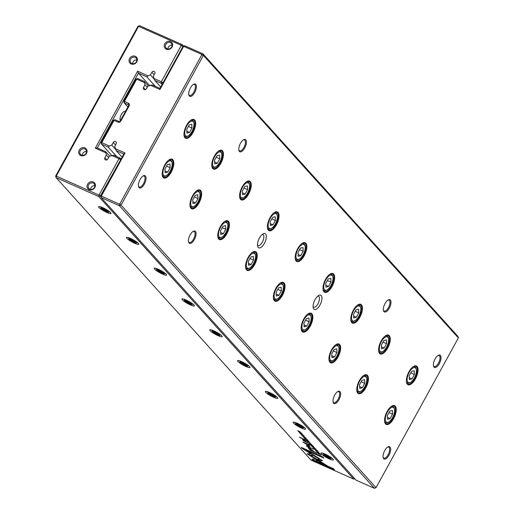 <?xml version="1.0" encoding="UTF-8"?>
<svg xmlns="http://www.w3.org/2000/svg" width="514" height="514" viewBox="0 0 514 514"><rect width="100%" height="100%" fill="white"/><g stroke="black" fill="none" stroke-linecap="round" stroke-linejoin="round"><path stroke-width="0.77" d="M148.328 85.928L144.293 81.456L144.974 84.81L143.502 87.489A1.767 1.561 -42.1 0 0 146.406 88.781L147.884 86.101L152.266 84.996L159.912 88.389L183.035 46.331L184.635 45.714L202.953 53.848L457.935 336.407L458.366 337.923L203.383 55.371L121.053 205.131L376.036 487.683L458.366 337.923M415.434 378.908A10.254 4.478 -66.1 0 1 406.58 382.647A10.254 4.478 -66.1 0 1 408.116 373.517A10.254 4.478 -66.1 0 1 413.86 366.257A10.254 4.478 -66.1 0 1 417.985 368.821A10.254 4.478 -66.1 0 1 415.434 378.908M220.834 163.266A10.254 4.478 -66.1 0 1 211.98 167.005A10.254 4.478 -66.1 0 1 213.516 157.875A10.254 4.478 -66.1 0 1 219.26 150.615A10.254 4.478 -66.1 0 1 223.384 153.178A10.254 4.478 -66.1 0 1 220.834 163.266M226.815 233.767A10.254 4.478 -66.1 0 1 217.962 237.507A10.254 4.478 -66.1 0 1 219.497 228.377A10.254 4.478 -66.1 0 1 225.241 221.116A10.254 4.478 -66.1 0 1 229.366 223.674A10.254 4.478 -66.1 0 1 226.815 233.767M248.635 194.074A10.254 4.478 -66.1 0 1 239.781 197.813A10.254 4.478 -66.1 0 1 241.317 188.683A10.254 4.478 -66.1 0 1 247.061 181.423A10.254 4.478 -66.1 0 1 251.185 183.986A10.254 4.478 -66.1 0 1 248.635 194.074M332.038 286.491A10.254 4.478 -66.1 0 1 323.184 290.23A10.254 4.478 -66.1 0 1 324.713 281.1A10.254 4.478 -66.1 0 1 330.463 273.84A10.254 4.478 -66.1 0 1 334.582 276.403A10.254 4.478 -66.1 0 1 332.038 286.491M193.033 132.464A10.254 4.478 -66.1 0 1 184.185 136.197A10.254 4.478 -66.1 0 1 185.715 127.067A10.254 4.478 -66.1 0 1 191.459 119.813A10.254 4.478 -66.1 0 1 195.583 122.371A10.254 4.478 -66.1 0 1 193.033 132.464M199.014 202.959A10.254 4.478 -66.1 0 1 190.161 206.699A10.254 4.478 -66.1 0 1 191.696 197.569A10.254 4.478 -66.1 0 1 197.44 190.308A10.254 4.478 -66.1 0 1 201.565 192.866A10.254 4.478 -66.1 0 1 199.014 202.959M282.411 295.377A10.254 4.478 -66.1 0 1 273.564 299.116A10.254 4.478 -66.1 0 1 275.093 289.986A10.254 4.478 -66.1 0 1 280.843 282.726A10.254 4.478 -66.1 0 1 284.962 285.289A10.254 4.478 -66.1 0 1 282.411 295.377M387.633 348.106A10.254 4.478 -66.1 0 1 378.779 351.839A10.254 4.478 -66.1 0 1 380.315 342.709A10.254 4.478 -66.1 0 1 386.059 335.456A10.254 4.478 -66.1 0 1 390.184 338.013A10.254 4.478 -66.1 0 1 387.633 348.106M276.436 224.881A10.254 4.478 -66.1 0 1 267.582 228.621A10.254 4.478 -66.1 0 1 269.118 219.491A10.254 4.478 -66.1 0 1 274.861 212.231A10.254 4.478 -66.1 0 1 278.986 214.788A10.254 4.478 -66.1 0 1 276.436 224.881M359.832 317.299A10.254 4.478 -66.1 0 1 350.985 321.038A10.254 4.478 -66.1 0 1 352.514 311.908A10.254 4.478 -66.1 0 1 358.258 304.648A10.254 4.478 -66.1 0 1 362.383 307.205A10.254 4.478 -66.1 0 1 359.832 317.299M310.212 326.184A10.254 4.478 -66.1 0 1 301.365 329.924A10.254 4.478 -66.1 0 1 302.894 320.794A10.254 4.478 -66.1 0 1 308.638 313.534A10.254 4.478 -66.1 0 1 312.763 316.091A10.254 4.478 -66.1 0 1 310.212 326.184M338.013 356.992A10.254 4.478 -66.1 0 1 329.159 360.725A10.254 4.478 -66.1 0 1 330.695 351.595A10.254 4.478 -66.1 0 1 336.439 344.341A10.254 4.478 -66.1 0 1 340.564 346.899A10.254 4.478 -66.1 0 1 338.013 356.992M365.814 387.794A10.254 4.478 -66.1 0 1 356.96 391.533A10.254 4.478 -66.1 0 1 358.496 382.403A10.254 4.478 -66.1 0 1 364.24 375.143A10.254 4.478 -66.1 0 1 368.365 377.706A10.254 4.478 -66.1 0 1 365.814 387.794M393.615 418.602A10.254 4.478 -66.1 0 1 384.761 422.341A10.254 4.478 -66.1 0 1 386.297 413.211A10.254 4.478 -66.1 0 1 392.041 405.951A10.254 4.478 -66.1 0 1 396.166 408.508A10.254 4.478 -66.1 0 1 393.615 418.602M304.237 255.689A10.254 4.478 -66.1 0 1 295.383 259.422A10.254 4.478 -66.1 0 1 296.919 250.292A10.254 4.478 -66.1 0 1 302.662 243.038A10.254 4.478 -66.1 0 1 306.781 245.596A10.254 4.478 -66.1 0 1 304.237 255.689M254.616 264.569A10.254 4.478 -66.1 0 1 245.763 268.308A10.254 4.478 -66.1 0 1 247.292 259.178A10.254 4.478 -66.1 0 1 253.042 251.918A10.254 4.478 -66.1 0 1 257.161 254.481A10.254 4.478 -66.1 0 1 254.616 264.569M171.213 172.151A10.254 4.478 -66.1 0 1 162.36 175.891A10.254 4.478 -66.1 0 1 163.895 166.761A10.254 4.478 -66.1 0 1 169.639 159.501A10.254 4.478 -66.1 0 1 173.764 162.064A10.254 4.478 -66.1 0 1 171.213 172.151M319.959 305.046A7.781 3.399 -66.1 0 1 313.238 307.88A7.781 3.399 -66.1 0 1 314.401 300.953A7.781 3.399 -66.1 0 1 318.764 295.447A7.781 3.399 -66.1 0 1 321.892 297.388A7.781 3.399 -66.1 0 1 319.959 305.046M264.357 243.43A7.781 3.399 -66.1 0 1 257.642 246.27A7.781 3.399 -66.1 0 1 258.805 239.344A7.781 3.399 -66.1 0 1 263.162 233.838A7.781 3.399 -66.1 0 1 266.291 235.778A7.781 3.399 -66.1 0 1 264.357 243.43M338.925 399.764A6.721 2.936 -66.1 0 1 333.123 402.211A6.721 2.936 -66.1 0 1 334.132 396.23A6.721 2.936 -66.1 0 1 337.897 391.475A6.721 2.936 -66.1 0 1 340.596 393.152A6.721 2.936 -66.1 0 1 338.925 399.764M194.363 239.569A6.721 2.936 -66.1 0 1 188.567 242.017A6.721 2.936 -66.1 0 1 189.57 236.035A6.721 2.936 -66.1 0 1 193.335 231.281A6.721 2.936 -66.1 0 1 196.033 232.958A6.721 2.936 -66.1 0 1 194.363 239.569M388.963 455.211A6.721 2.936 -66.1 0 1 383.168 457.659A6.721 2.936 -66.1 0 1 384.17 451.677A6.721 2.936 -66.1 0 1 387.935 446.923A6.721 2.936 -66.1 0 1 390.634 448.6A6.721 2.936 -66.1 0 1 388.963 455.211M144.325 184.121A6.721 2.936 -66.1 0 1 138.523 186.569A6.721 2.936 -66.1 0 1 139.532 180.587A6.721 2.936 -66.1 0 1 143.297 175.833A6.721 2.936 -66.1 0 1 145.995 177.51A6.721 2.936 -66.1 0 1 144.325 184.121M389.278 308.169A6.721 2.936 -66.1 0 1 383.483 310.617A6.721 2.936 -66.1 0 1 384.485 304.635A6.721 2.936 -66.1 0 1 388.25 299.88A6.721 2.936 -66.1 0 1 390.948 301.557A6.721 2.936 -66.1 0 1 389.278 308.169M244.722 147.974A6.721 2.936 -66.1 0 1 238.92 150.422A6.721 2.936 -66.1 0 1 239.922 144.44A6.721 2.936 -66.1 0 1 243.687 139.686A6.721 2.936 -66.1 0 1 246.392 141.363A6.721 2.936 -66.1 0 1 244.722 147.974M439.322 363.616A6.721 2.936 -66.1 0 1 433.52 366.064A6.721 2.936 -66.1 0 1 434.523 360.083A6.721 2.936 -66.1 0 1 438.288 355.328A6.721 2.936 -66.1 0 1 440.993 357.005A6.721 2.936 -66.1 0 1 439.322 363.616M194.684 92.526A6.721 2.936 -66.1 0 1 188.882 94.974A6.721 2.936 -66.1 0 1 189.884 88.993A6.721 2.936 -66.1 0 1 193.649 84.238A6.721 2.936 -66.1 0 1 196.348 85.915A6.721 2.936 -66.1 0 1 194.684 92.526M115.361 148.687L125.037 152.986L101.573 195.667L101.129 197.614L356.112 480.166L374.43 488.3L119.447 205.748L101.129 197.614L100.699 196.091L123.823 154.033L116.177 150.641L114.718 146.419L116.196 143.74A1.767 1.561 -42.1 0 0 113.286 142.449L111.814 145.128L109.424 146.047L108.203 147.1L101.579 144.158L111.724 155.401M122.088 157.188L116.177 150.641M115.656 149.388L111.814 145.128M116.787 156.609L108.203 147.1M144.331 82.542L137.109 79.336L136.448 79.593L124.439 101.438L128.436 103.211A2.12 1.876 137.9 0 1 129.175 105.82L120.784 121.086A2.12 1.876 137.9 0 1 118.027 122.139L114.031 120.366L102.023 142.211L101.579 144.158L101.149 142.635L113.401 120.347L115.007 119.73L119.004 121.503A0.887 0.784 -42.1 0 0 120.154 121.066L128.545 105.8A0.887 0.784 -42.1 0 0 128.237 104.715L124.24 102.935L127.89 106.983M123.81 101.419L124.24 102.935L124.439 101.438L123.81 101.419L136.062 79.13L137.668 78.513L144.293 81.456M147.222 87.296L144.974 84.81M102.202 142.841L109.424 146.047M101.753 196.297L119.229 204.058L119.89 203.807L201.732 54.927L201.559 54.298L184.083 46.543L183.414 46.793L159.95 89.481L150.274 85.183M201.559 54.298L202.953 53.848L203.383 55.371L201.732 54.927M374.43 488.3L376.036 487.683M119.89 203.807L121.053 205.131L119.447 205.748L119.229 204.058M137.109 79.336L137.668 78.513M136.448 79.593L136.062 79.13M113.401 120.347L115.007 119.73M102.023 142.211L101.149 142.635M125.037 152.986L123.823 154.033M101.573 195.667L100.699 196.091M159.912 88.389L159.95 89.481M184.083 46.543L184.635 45.714M183.035 46.331L183.414 46.793M188.799 94.557A6.014 2.628 113.9 0 0 189.544 95.418A6.014 2.628 113.9 0 0 193.874 92.019A6.014 2.628 113.9 0 0 194.427 84.431A6.014 2.628 113.9 0 0 193.29 84.45M433.437 365.653A6.014 2.628 113.9 0 0 434.189 366.514A6.014 2.628 113.9 0 0 438.519 363.115A6.014 2.628 113.9 0 0 439.065 355.521A6.014 2.628 113.9 0 0 437.928 355.547M238.837 150.011A6.014 2.628 113.9 0 0 239.588 150.872A6.014 2.628 113.9 0 0 243.919 147.473A6.014 2.628 113.9 0 0 244.465 139.879A6.014 2.628 113.9 0 0 243.328 139.904M383.399 310.199A6.014 2.628 113.9 0 0 384.144 311.06A6.014 2.628 113.9 0 0 388.475 307.661A6.014 2.628 113.9 0 0 389.027 300.073A6.014 2.628 113.9 0 0 387.884 300.092M138.446 186.152A6.014 2.628 113.9 0 0 139.191 187.012A6.014 2.628 113.9 0 0 143.522 183.614A6.014 2.628 113.9 0 0 144.074 176.026A6.014 2.628 113.9 0 0 142.931 176.051M383.084 457.248A6.014 2.628 113.9 0 0 383.829 458.109A6.014 2.628 113.9 0 0 388.16 454.71A6.014 2.628 113.9 0 0 388.712 447.116A6.014 2.628 113.9 0 0 387.569 447.141M188.484 241.606A6.014 2.628 113.9 0 0 189.229 242.467A6.014 2.628 113.9 0 0 193.56 239.068A6.014 2.628 113.9 0 0 194.112 231.473A6.014 2.628 113.9 0 0 192.975 231.499M333.046 401.794A6.014 2.628 113.9 0 0 333.792 402.655A6.014 2.628 113.9 0 0 338.122 399.256A6.014 2.628 113.9 0 0 338.668 391.668A6.014 2.628 113.9 0 0 337.531 391.694M162.295 175.595A9.727 4.247 113.9 0 0 163.606 177.272A9.727 4.247 113.9 0 0 170.609 171.772A9.727 4.247 113.9 0 0 171.503 159.501A9.727 4.247 113.9 0 0 169.376 159.655M164.994 165.553A8.134 3.553 113.9 0 0 162.977 173.559A8.134 3.553 113.9 0 0 166.247 175.582A8.134 3.553 113.9 0 0 170.802 169.826A8.134 3.553 113.9 0 0 172.017 162.585A8.134 3.553 113.9 0 0 164.994 165.553M167.378 164.641L164.949 169.048L165.129 172.794L167.731 172.132L170.153 167.725L169.973 163.979L167.378 164.641M168.56 160.22A8.841 3.861 -66.1 0 1 170.558 160.047A8.841 3.861 -66.1 0 1 171.824 161.826L172.017 162.585M166.247 175.582L165.547 175.955A8.841 3.861 -66.1 0 1 163.381 176.206A8.841 3.861 -66.1 0 1 162.167 174.612M165.039 170.937L167.731 172.132M166.562 166.125L170.153 167.725M184.115 135.902A9.727 4.247 113.9 0 0 185.425 137.585A9.727 4.247 113.9 0 0 192.429 132.085A9.727 4.247 113.9 0 0 193.322 119.807A9.727 4.247 113.9 0 0 191.195 119.961M190.096 206.397A9.727 4.247 113.9 0 0 191.407 208.08A9.727 4.247 113.9 0 0 198.41 202.58A9.727 4.247 113.9 0 0 199.303 190.302A9.727 4.247 113.9 0 0 197.177 190.456M211.916 166.709A9.727 4.247 113.9 0 0 213.226 168.386A9.727 4.247 113.9 0 0 220.23 162.887A9.727 4.247 113.9 0 0 221.123 150.615A9.727 4.247 113.9 0 0 218.996 150.769M217.897 237.205A9.727 4.247 113.9 0 0 219.208 238.888A9.727 4.247 113.9 0 0 226.211 233.388A9.727 4.247 113.9 0 0 227.098 221.11A9.727 4.247 113.9 0 0 224.971 221.264M239.717 197.511A9.727 4.247 113.9 0 0 241.027 199.194A9.727 4.247 113.9 0 0 248.031 193.694A9.727 4.247 113.9 0 0 248.924 181.416A9.727 4.247 113.9 0 0 246.797 181.571M245.692 268.012A9.727 4.247 113.9 0 0 247.003 269.696A9.727 4.247 113.9 0 0 254.012 264.196A9.727 4.247 113.9 0 0 254.899 251.918A9.727 4.247 113.9 0 0 252.772 252.072M267.518 228.319A9.727 4.247 113.9 0 0 268.828 230.002A9.727 4.247 113.9 0 0 275.832 224.502A9.727 4.247 113.9 0 0 276.718 212.224A9.727 4.247 113.9 0 0 274.592 212.378M273.493 298.82A9.727 4.247 113.9 0 0 274.804 300.497A9.727 4.247 113.9 0 0 281.813 294.997A9.727 4.247 113.9 0 0 282.7 282.719A9.727 4.247 113.9 0 0 280.573 282.88M295.312 259.127A9.727 4.247 113.9 0 0 296.623 260.81A9.727 4.247 113.9 0 0 303.633 255.31A9.727 4.247 113.9 0 0 304.519 243.032A9.727 4.247 113.9 0 0 302.393 243.186M301.294 329.622A9.727 4.247 113.9 0 0 302.605 331.305A9.727 4.247 113.9 0 0 309.608 325.805A9.727 4.247 113.9 0 0 310.501 313.527A9.727 4.247 113.9 0 0 308.374 313.681M323.113 289.935A9.727 4.247 113.9 0 0 324.424 291.611A9.727 4.247 113.9 0 0 331.434 286.112A9.727 4.247 113.9 0 0 332.32 273.833A9.727 4.247 113.9 0 0 330.194 273.994M329.095 360.43A9.727 4.247 113.9 0 0 330.406 362.113A9.727 4.247 113.9 0 0 337.409 356.613A9.727 4.247 113.9 0 0 338.302 344.335A9.727 4.247 113.9 0 0 336.175 344.489M350.914 320.736A9.727 4.247 113.9 0 0 352.225 322.419A9.727 4.247 113.9 0 0 359.228 316.92A9.727 4.247 113.9 0 0 360.121 304.641A9.727 4.247 113.9 0 0 357.995 304.796M356.896 391.238A9.727 4.247 113.9 0 0 358.207 392.914A9.727 4.247 113.9 0 0 365.21 387.415A9.727 4.247 113.9 0 0 366.103 375.143A9.727 4.247 113.9 0 0 363.976 375.297M378.715 351.544A9.727 4.247 113.9 0 0 380.026 353.227A9.727 4.247 113.9 0 0 387.029 347.727A9.727 4.247 113.9 0 0 387.922 335.449A9.727 4.247 113.9 0 0 385.796 335.603M384.697 422.039A9.727 4.247 113.9 0 0 386.008 423.722A9.727 4.247 113.9 0 0 393.011 418.223A9.727 4.247 113.9 0 0 393.897 405.944A9.727 4.247 113.9 0 0 391.771 406.099M406.516 382.352A9.727 4.247 113.9 0 0 407.827 384.029A9.727 4.247 113.9 0 0 414.83 378.529A9.727 4.247 113.9 0 0 415.723 366.257A9.727 4.247 113.9 0 0 413.597 366.411M186.813 125.859A8.134 3.553 113.9 0 0 184.796 133.865A8.134 3.553 113.9 0 0 188.066 135.895A8.134 3.553 113.9 0 0 192.621 130.138A8.134 3.553 113.9 0 0 193.836 122.897A8.134 3.553 113.9 0 0 186.813 125.859M189.197 124.953L186.775 129.361L186.948 133.1L189.55 132.439L191.973 128.031L191.799 124.285L189.197 124.953M190.379 120.527A8.841 3.861 -66.1 0 1 192.384 120.353A8.841 3.861 -66.1 0 1 193.643 122.133L193.836 122.897M188.066 135.895L187.366 136.261A8.841 3.861 -66.1 0 1 185.201 136.518A8.841 3.861 -66.1 0 1 183.993 134.919M192.795 196.361A8.134 3.553 113.9 0 0 190.771 204.36A8.134 3.553 113.9 0 0 194.041 206.39A8.134 3.553 113.9 0 0 198.603 200.633A8.134 3.553 113.9 0 0 199.817 193.392A8.134 3.553 113.9 0 0 192.795 196.361M195.172 195.448L192.75 199.856L192.93 203.602L195.532 202.934L197.954 198.526L197.774 194.787L195.172 195.448M196.361 191.028A8.841 3.861 -66.1 0 1 198.359 190.855A8.841 3.861 -66.1 0 1 199.625 192.634L199.817 193.392M194.041 206.39L193.348 206.756A8.841 3.861 -66.1 0 1 191.182 207.013A8.841 3.861 -66.1 0 1 189.968 205.414M214.614 156.667A8.134 3.553 113.9 0 0 212.597 164.673A8.134 3.553 113.9 0 0 215.867 166.703A8.134 3.553 113.9 0 0 220.422 160.946A8.134 3.553 113.9 0 0 221.637 153.705A8.134 3.553 113.9 0 0 214.614 156.667M216.998 155.755L214.569 160.162L214.749 163.908L217.351 163.246L219.774 158.839L219.594 155.093L216.998 155.755M218.18 151.334A8.841 3.861 -66.1 0 1 220.178 151.161A8.841 3.861 -66.1 0 1 221.444 152.941L221.637 153.705M215.867 166.703L215.167 167.069A8.841 3.861 -66.1 0 1 213.002 167.326A8.841 3.861 -66.1 0 1 211.787 165.726M220.596 227.162A8.134 3.553 113.9 0 0 218.572 235.168A8.134 3.553 113.9 0 0 221.842 237.198A8.134 3.553 113.9 0 0 226.398 231.441A8.134 3.553 113.9 0 0 227.618 224.2A8.134 3.553 113.9 0 0 220.596 227.162M222.973 226.256L220.551 230.664L220.731 234.403L223.333 233.742L225.755 229.334L225.575 225.595L222.973 226.256M224.162 221.83A8.841 3.861 -66.1 0 1 226.16 221.662A8.841 3.861 -66.1 0 1 227.426 223.436L227.618 224.2M221.842 237.198L221.148 237.564A8.841 3.861 -66.1 0 1 218.983 237.821A8.841 3.861 -66.1 0 1 217.769 236.222M242.415 187.475A8.134 3.553 113.9 0 0 240.391 195.474A8.134 3.553 113.9 0 0 243.662 197.504A8.134 3.553 113.9 0 0 248.223 191.748A8.134 3.553 113.9 0 0 249.438 184.507A8.134 3.553 113.9 0 0 242.415 187.475M244.792 186.563L242.37 190.97L242.55 194.716L245.152 194.048L247.575 189.647L247.395 185.901L244.792 186.563M245.981 182.142A8.841 3.861 -66.1 0 1 247.979 181.969A8.841 3.861 -66.1 0 1 249.245 183.749L249.438 184.507M243.662 197.504L242.968 197.871A8.841 3.861 -66.1 0 1 240.803 198.128A8.841 3.861 -66.1 0 1 239.588 196.528M248.397 257.97A8.134 3.553 113.9 0 0 246.373 265.976A8.134 3.553 113.9 0 0 249.643 268.006A8.134 3.553 113.9 0 0 254.199 262.249A8.134 3.553 113.9 0 0 255.413 255.008A8.134 3.553 113.9 0 0 248.397 257.97M250.774 257.058L248.352 261.465L248.532 265.211L251.134 264.549L253.556 260.142L253.376 256.396L250.774 257.058M251.963 252.637A8.841 3.861 -66.1 0 1 253.961 252.464A8.841 3.861 -66.1 0 1 255.22 254.244L255.413 255.008M249.643 268.006L248.949 268.372A8.841 3.861 -66.1 0 1 246.784 268.629A8.841 3.861 -66.1 0 1 245.57 267.029M270.216 218.277A8.134 3.553 113.9 0 0 268.192 226.282A8.134 3.553 113.9 0 0 271.463 228.312A8.134 3.553 113.9 0 0 276.018 222.556A8.134 3.553 113.9 0 0 277.239 215.315A8.134 3.553 113.9 0 0 270.216 218.277M272.593 217.371L270.171 221.778L270.351 225.517L272.953 224.856L275.375 220.448L275.196 216.709L272.593 217.371M273.782 212.944A8.841 3.861 -66.1 0 1 275.78 212.777A8.841 3.861 -66.1 0 1 277.046 214.55L277.239 215.315M271.463 228.312L270.769 228.679A8.841 3.861 -66.1 0 1 268.604 228.936A8.841 3.861 -66.1 0 1 267.389 227.336M276.198 288.778A8.134 3.553 113.9 0 0 274.174 296.777A8.134 3.553 113.9 0 0 277.444 298.807A8.134 3.553 113.9 0 0 282 293.051A8.134 3.553 113.9 0 0 283.214 285.81A8.134 3.553 113.9 0 0 276.198 288.778M278.575 287.866L276.153 292.273L276.333 296.019L278.929 295.357L281.357 290.95L281.177 287.204L278.575 287.866M279.757 283.445A8.841 3.861 -66.1 0 1 281.762 283.272A8.841 3.861 -66.1 0 1 283.021 285.052L283.214 285.81M277.444 298.807L276.75 299.18A8.841 3.861 -66.1 0 1 274.585 299.431A8.841 3.861 -66.1 0 1 273.371 297.831M298.017 249.084A8.134 3.553 113.9 0 0 295.993 257.09A8.134 3.553 113.9 0 0 299.264 259.12A8.134 3.553 113.9 0 0 303.819 253.363A8.134 3.553 113.9 0 0 305.04 246.122A8.134 3.553 113.9 0 0 298.017 249.084M300.394 248.172L297.972 252.58L298.152 256.325L300.754 255.664L303.176 251.256L302.997 247.51L300.394 248.172M301.583 243.752A8.841 3.861 -66.1 0 1 303.581 243.578A8.841 3.861 -66.1 0 1 304.841 245.358L305.04 246.122M299.264 259.12L298.57 259.486A8.841 3.861 -66.1 0 1 296.405 259.743A8.841 3.861 -66.1 0 1 295.19 258.144M303.992 319.579A8.134 3.553 113.9 0 0 301.975 327.585A8.134 3.553 113.9 0 0 305.245 329.615A8.134 3.553 113.9 0 0 309.801 323.859A8.134 3.553 113.9 0 0 311.015 316.618A8.134 3.553 113.9 0 0 303.992 319.579M306.376 318.674L303.954 323.081L304.127 326.82L306.729 326.159L309.152 321.751L308.978 318.012L306.376 318.674M307.558 314.247A8.841 3.861 -66.1 0 1 309.563 314.08A8.841 3.861 -66.1 0 1 310.822 315.853L311.015 316.618M305.245 329.615L304.545 329.982A8.841 3.861 -66.1 0 1 302.38 330.239A8.841 3.861 -66.1 0 1 301.172 328.639M325.818 279.892A8.134 3.553 113.9 0 0 323.794 287.891A8.134 3.553 113.9 0 0 327.065 289.922A8.134 3.553 113.9 0 0 331.62 284.165A8.134 3.553 113.9 0 0 332.834 276.924A8.134 3.553 113.9 0 0 325.818 279.892M328.195 278.98L325.773 283.387L325.953 287.133L328.555 286.471L330.977 282.064L330.798 278.318L328.195 278.98M329.378 274.56A8.841 3.861 -66.1 0 1 331.382 274.386A8.841 3.861 -66.1 0 1 332.642 276.166L332.834 276.924M327.065 289.922L326.371 290.294A8.841 3.861 -66.1 0 1 324.205 290.545A8.841 3.861 -66.1 0 1 322.991 288.945M331.793 350.387A8.134 3.553 113.9 0 0 329.776 358.393A8.134 3.553 113.9 0 0 333.046 360.423A8.134 3.553 113.9 0 0 337.602 354.666A8.134 3.553 113.9 0 0 338.816 347.425A8.134 3.553 113.9 0 0 331.793 350.387M334.177 349.481L331.748 353.889L331.928 357.628L334.53 356.967L336.953 352.559L336.773 348.813L334.177 349.481M335.359 345.055A8.841 3.861 -66.1 0 1 337.357 344.881A8.841 3.861 -66.1 0 1 338.623 346.661L338.816 347.425M333.046 360.423L332.346 360.789A8.841 3.861 -66.1 0 1 330.181 361.046A8.841 3.861 -66.1 0 1 328.966 359.447M353.613 310.7A8.134 3.553 113.9 0 0 351.595 318.699A8.134 3.553 113.9 0 0 354.866 320.73A8.134 3.553 113.9 0 0 359.421 314.973A8.134 3.553 113.9 0 0 360.635 307.732A8.134 3.553 113.9 0 0 353.613 310.7M355.996 309.788L353.574 314.195L353.748 317.941L356.35 317.273L358.772 312.865L358.599 309.126L355.996 309.788M357.179 305.367A8.841 3.861 -66.1 0 1 359.183 305.194A8.841 3.861 -66.1 0 1 360.442 306.967L360.635 307.732M354.866 320.73L354.172 321.096A8.841 3.861 -66.1 0 1 352 321.353A8.841 3.861 -66.1 0 1 350.792 319.753M359.594 381.195A8.134 3.553 113.9 0 0 357.571 389.201A8.134 3.553 113.9 0 0 360.841 391.225A8.134 3.553 113.9 0 0 365.403 385.468A8.134 3.553 113.9 0 0 366.617 378.227A8.134 3.553 113.9 0 0 359.594 381.195M361.972 380.283L359.549 384.69L359.729 388.436L362.331 387.774L364.754 383.367L364.574 379.621L361.972 380.283M363.16 375.862A8.841 3.861 -66.1 0 1 365.158 375.689A8.841 3.861 -66.1 0 1 366.424 377.469L366.617 378.227M360.841 391.225L360.147 391.597A8.841 3.861 -66.1 0 1 357.982 391.848A8.841 3.861 -66.1 0 1 356.767 390.254M381.414 341.502A8.134 3.553 113.9 0 0 379.396 349.507A8.134 3.553 113.9 0 0 382.667 351.537A8.134 3.553 113.9 0 0 387.222 345.781A8.134 3.553 113.9 0 0 388.436 338.54A8.134 3.553 113.9 0 0 381.414 341.502M383.797 340.596L381.369 345.003L381.549 348.743L384.151 348.081L386.573 343.673L386.393 339.927L383.797 340.596M384.98 336.169A8.841 3.861 -66.1 0 1 386.978 335.995A8.841 3.861 -66.1 0 1 388.243 337.775L388.436 338.54M382.667 351.537L381.966 351.904A8.841 3.861 -66.1 0 1 379.801 352.161A8.841 3.861 -66.1 0 1 378.587 350.561M387.395 412.003A8.134 3.553 113.9 0 0 385.371 420.002A8.134 3.553 113.9 0 0 388.642 422.033A8.134 3.553 113.9 0 0 393.197 416.276A8.134 3.553 113.9 0 0 394.418 409.035A8.134 3.553 113.9 0 0 387.395 412.003M389.773 411.091L387.35 415.498L387.53 419.244L390.132 418.576L392.555 414.175L392.375 410.429L389.773 411.091M390.961 406.67A8.841 3.861 -66.1 0 1 392.959 406.497A8.841 3.861 -66.1 0 1 394.225 408.277L394.418 409.035M388.642 422.033L387.948 422.399A8.841 3.861 -66.1 0 1 385.783 422.656A8.841 3.861 -66.1 0 1 384.568 421.056M409.215 372.309A8.134 3.553 113.9 0 0 407.191 380.315A8.134 3.553 113.9 0 0 410.461 382.345A8.134 3.553 113.9 0 0 415.023 376.589A8.134 3.553 113.9 0 0 416.237 369.348A8.134 3.553 113.9 0 0 409.215 372.309M411.592 371.397L409.17 375.805L409.35 379.55L411.952 378.889L414.374 374.481L414.194 370.735L411.592 371.397M412.781 366.977A8.841 3.861 -66.1 0 1 414.779 366.803A8.841 3.861 -66.1 0 1 416.044 368.583L416.237 369.348M410.461 382.345L409.767 382.712A8.841 3.861 -66.1 0 1 407.602 382.969A8.841 3.861 -66.1 0 1 406.388 381.369M186.865 131.243L189.55 132.439M188.381 126.438L191.973 128.031M192.84 201.739L195.532 202.934M194.356 196.933L197.954 198.526M214.659 162.051L217.351 163.246M216.182 157.239L219.774 158.839M220.641 232.546L223.333 233.742M222.157 227.741L225.755 229.334M242.46 192.853L245.152 194.048M243.977 188.047L247.575 189.647M248.442 263.354L251.134 264.549M249.958 258.542L253.556 260.142M270.261 223.661L272.953 224.856M271.777 218.855L275.375 220.448M276.243 294.162L278.929 295.357M277.759 289.35L281.357 290.95M298.062 254.469L300.754 255.664M299.578 249.656L303.176 251.256M304.044 324.964L306.729 326.159M305.56 320.158L309.152 321.751M325.863 285.276L328.555 286.471M327.379 280.464L330.977 282.064M331.838 355.772L334.53 356.967M333.361 350.966L336.953 352.559M353.664 316.078L356.35 317.273M355.18 311.272L358.772 312.865M359.639 386.579L362.331 387.774M361.156 381.767L364.754 383.367M381.465 346.886L384.151 348.081M382.981 342.08L386.573 343.673M387.44 417.381L390.132 418.576M388.957 412.575L392.555 414.175M409.26 377.694L411.952 378.889M410.776 372.881L414.374 374.481M262.204 234.493A6.014 2.628 -66.1 0 1 262.898 234.583A6.014 2.628 -66.1 0 1 262.346 242.171A6.014 2.628 -66.1 0 1 258.015 245.57A6.014 2.628 -66.1 0 1 257.488 245.12M317.806 296.103A6.014 2.628 -66.1 0 1 318.494 296.192A6.014 2.628 -66.1 0 1 317.948 303.78A6.014 2.628 -66.1 0 1 313.617 307.179A6.014 2.628 -66.1 0 1 313.084 306.729M160.696 86.962L154.785 80.415L153.969 78.462L161.319 81.726L181.089 45.765L180.915 45.129L139.018 26.522L138.35 26.779L56.508 175.653L56.065 177.593L311.047 460.152L353.786 479.132L98.804 196.579L56.065 177.593L55.634 176.077L137.964 26.317L139.57 25.7L182.309 44.679L183.601 46.112M318.031 453.168L318.513 453.856L321.154 455.025L318.963 453.451L318.031 453.168L318.198 453.502L318.359 453.213M307.732 441.423L307.372 441.507L307.757 441.937L310.405 443.113L307.475 441.32M306.453 440.035L306.138 440.138L306.53 440.575L309.177 441.751L307.835 441.057L307.687 440.716L308.381 440.871L306.241 439.945M317.112 450.56L314.619 449.564L316.476 450.707L317.363 450.791L316.194 450.001L317.112 450.772L317.305 450.431M322.548 460.737L315.095 455.879L313.983 455.841L319.567 459.349L317.106 459.278L319.605 460.846L322.471 460.64M314.677 447.848L311.445 446.024L314.176 447.565L312.422 447.103L314.677 447.848M311.009 445.535L313.649 446.711L312.942 445.927L313.187 446.403L310.315 444.764L311.079 445.407M309.698 443.627L309.383 443.736L309.781 444.173L312.422 445.349L311.079 444.655L310.931 444.308L311.632 444.469L309.486 443.543M304.044 436.078L303.935 436.437L304.294 436.315L303.067 435.486L302.54 435.705L301.557 435.088L303.742 436.238M303.138 435.981L303.299 435.596M303.067 435.486L302.54 435.705M303.369 440.138L306.19 441.012L305.824 440.614L303.568 439.611L302.772 439.817L304.063 441.192L307.854 442.856L303.369 440.138L303.376 439.483M302.495 439.335L302.772 439.817L302.836 439.329M314.562 455.526L312.082 453.958L307.07 453.791L323.756 464.258L327.367 465.864L310.687 455.398L314.562 455.526M325.034 464.399L309.762 455.019L309.569 455.359L309.762 455.019L307.847 453.817M299.617 437.369L305.091 439.798L299.726 437.176M318.462 452.057L318.352 452.41L318.712 452.294L317.485 451.465L316.965 451.677L315.975 451.067L318.16 452.217M317.562 451.96L317.716 451.575M317.485 451.465L316.965 451.677M302.193 433.989C300.613 432.839 299.707 432.435 299.469 432.775C301.056 433.932 301.962 434.33 302.193 433.989L302.316 434.214M110.587 212.629A7.074 1.214 28.8 0 1 110.979 213.22A7.074 1.214 28.8 0 1 104.188 211.113A7.074 1.214 28.8 0 1 98.772 206.506A7.074 1.214 28.8 0 1 104.477 208.511A7.074 1.214 28.8 0 1 110.587 212.629M138.388 243.437A7.074 1.214 28.8 0 1 138.78 244.022A7.074 1.214 28.8 0 1 131.989 241.914A7.074 1.214 28.8 0 1 126.572 237.314A7.074 1.214 28.8 0 1 132.278 239.318A7.074 1.214 28.8 0 1 138.388 243.437M166.189 274.245A7.074 1.214 28.8 0 1 166.581 274.829A7.074 1.214 28.8 0 1 159.79 272.722A7.074 1.214 28.8 0 1 154.373 268.115A7.074 1.214 28.8 0 1 160.072 270.126A7.074 1.214 28.8 0 1 166.189 274.245M193.99 305.046A7.074 1.214 28.8 0 1 194.382 305.637A7.074 1.214 28.8 0 1 187.591 303.53A7.074 1.214 28.8 0 1 182.174 298.923A7.074 1.214 28.8 0 1 187.873 300.928A7.074 1.214 28.8 0 1 193.99 305.046M221.791 335.854A7.074 1.214 28.8 0 1 222.177 336.439A7.074 1.214 28.8 0 1 215.392 334.338A7.074 1.214 28.8 0 1 209.975 329.731A7.074 1.214 28.8 0 1 215.674 331.736A7.074 1.214 28.8 0 1 221.791 335.854M249.592 366.662A7.074 1.214 28.8 0 1 249.977 367.247A7.074 1.214 28.8 0 1 243.186 365.139A7.074 1.214 28.8 0 1 237.77 360.539A7.074 1.214 28.8 0 1 243.475 362.543A7.074 1.214 28.8 0 1 249.592 366.662M277.387 397.463A7.074 1.214 28.8 0 1 277.778 398.054A7.074 1.214 28.8 0 1 270.987 395.947A7.074 1.214 28.8 0 1 265.571 391.34A7.074 1.214 28.8 0 1 271.276 393.345A7.074 1.214 28.8 0 1 277.387 397.463M305.188 428.271A7.074 1.214 28.8 0 1 305.579 428.862A7.074 1.214 28.8 0 1 298.788 426.755A7.074 1.214 28.8 0 1 293.372 422.148A7.074 1.214 28.8 0 1 299.077 424.153A7.074 1.214 28.8 0 1 305.188 428.271M332.988 459.079A7.074 1.214 28.8 0 1 333.38 459.664A7.074 1.214 28.8 0 1 326.589 457.556A7.074 1.214 28.8 0 1 321.173 452.956A7.074 1.214 28.8 0 1 326.872 454.961A7.074 1.214 28.8 0 1 332.988 459.079M306.016 438.269L303.53 437.273L305.387 438.416L306.267 438.5L305.104 437.71L306.023 438.481L306.209 438.14M305.232 439.142L307.88 440.312L307.173 439.528L307.411 440.01L304.539 438.371L305.303 439.014M311.857 459.118L312.84 460.21L334.505 469.828L333.528 468.749L315.455 460.724L318.005 460.807L315.506 459.24L311.857 459.118M315.994 449.281C314.414 448.124 313.501 447.726 313.264 448.067C314.851 449.217 315.763 449.621 315.994 449.281L316.116 449.506M308.284 443.884L309.113 444.25L308.406 443.659M298.493 431.664L301.133 432.839L298.75 431.689L300.253 431.863L297.612 430.687L299.9 431.799L298.583 431.497M319.747 453.47L316.958 452.127L319.747 453.47M303.324 435.262L300.529 433.925L303.324 435.262M309.961 446.396L304.68 443.036L309.884 445.143L302.913 442.053L308.792 445.876L306.267 445.766L306.575 446.107L313.546 449.204L307.713 446.409L309.955 446.39M307.97 447.476L310.199 450.161L317.286 453.309L313.778 451.498L309.165 447.745L307.97 447.476M305.329 437.491L302.54 436.148L305.329 437.491M301.262 447.379L302.238 448.459L310.411 453.592L311.529 453.631L305.849 450.065L323.904 458.083L322.927 456.997L301.262 447.379M182.965 46.453L162.951 82.863M162.135 84.347L161.12 83.229L154.785 80.415M153.969 78.462L153.326 76.2L154.798 73.515A1.767 1.561 -42.1 0 0 151.893 72.223L150.416 74.909L148.026 75.828L146.811 76.875L138.439 73.155L97.319 147.961L105.685 151.675L106.372 155.029L104.895 157.714A1.767 1.561 -42.1 0 0 107.805 159.006L109.276 156.32L113.665 155.222L120 158.029L121.008 159.154M154.264 79.169L150.416 74.909M155.395 86.384L146.811 76.875M149.542 85.459L138.439 73.155L137.623 71.202L148.026 75.828M120.379 120.655A5.307 2.319 -66.1 0 1 121.272 114.648A5.307 2.319 -66.1 0 1 125.204 111.442A5.307 2.319 -66.1 0 1 125.384 111.544M109.726 156.153L105.685 151.675M108.615 157.522L106.372 155.029M120.649 159.803L100.41 195.962L100.783 196.374M105.73 152.767L95.321 148.148L137.623 71.202M56.681 176.283L98.585 194.89L99.247 194.639L119.023 158.672L111.666 155.401M94.878 187.456A4.42 3.906 137.9 0 1 87.605 188.336A4.42 3.906 137.9 0 1 91.241 181.725A4.42 3.906 137.9 0 1 94.878 187.456M172.087 47.005A4.42 3.906 137.9 0 1 164.821 47.892A4.42 3.906 137.9 0 1 168.451 41.281A4.42 3.906 137.9 0 1 172.087 47.005M136.852 61.744A4.42 3.906 137.9 0 1 129.586 62.631A4.42 3.906 137.9 0 1 133.216 56.02A4.42 3.906 137.9 0 1 136.852 61.744M86.5 153.345A4.42 3.906 137.9 0 1 79.227 154.226A4.42 3.906 137.9 0 1 82.863 147.614A4.42 3.906 137.9 0 1 86.5 153.345M82.285 155.324A3.534 3.123 137.9 0 1 86.493 151.521M86.05 153.326A3.534 3.123 137.9 0 1 80.518 154.406A3.534 3.123 137.9 0 1 81.051 149.715A3.534 3.123 137.9 0 1 85.767 149.664A3.534 3.123 137.9 0 1 86.05 153.326M132.644 63.723A3.534 3.123 137.9 0 1 136.852 59.926M136.403 61.731A3.534 3.123 137.9 0 1 130.871 62.811A3.534 3.123 137.9 0 1 131.404 58.121A3.534 3.123 137.9 0 1 136.12 58.069A3.534 3.123 137.9 0 1 136.403 61.731M167.879 48.984A3.534 3.123 137.9 0 1 172.087 45.187M171.637 46.992A3.534 3.123 137.9 0 1 166.106 48.072A3.534 3.123 137.9 0 1 166.639 43.382A3.534 3.123 137.9 0 1 171.355 43.33A3.534 3.123 137.9 0 1 171.637 46.992M90.663 189.435A3.534 3.123 137.9 0 1 94.878 185.631M94.428 187.437A3.534 3.123 137.9 0 1 88.896 188.516A3.534 3.123 137.9 0 1 89.43 183.826A3.534 3.123 137.9 0 1 94.146 183.774A3.534 3.123 137.9 0 1 94.428 187.437M101.284 208.498A4.247 0.726 -151.2 0 0 104.952 210.971A4.247 0.726 -151.2 0 0 108.377 212.173A4.247 0.726 -151.2 0 0 105.126 209.41A4.247 0.726 -151.2 0 0 101.052 208.144A4.247 0.726 -151.2 0 0 101.284 208.498M105.197 209.68L102.684 208.562L102.254 208.928L106.867 211.53L107.291 211.164L105.197 209.68M104.837 209.519L104.348 210.412M107.13 211.048L106.867 211.53M129.085 239.306A4.247 0.726 -151.2 0 0 132.753 241.773A4.247 0.726 -151.2 0 0 136.178 242.974A4.247 0.726 -151.2 0 0 132.927 240.211A4.247 0.726 -151.2 0 0 128.853 238.952A4.247 0.726 -151.2 0 0 129.085 239.306M132.998 240.488L130.479 239.37L130.055 239.736L134.668 242.338L135.092 241.972L132.998 240.488M156.886 270.107A4.247 0.726 -151.2 0 0 160.554 272.581A4.247 0.726 -151.2 0 0 163.972 273.782A4.247 0.726 -151.2 0 0 160.728 271.019A4.247 0.726 -151.2 0 0 156.648 269.76A4.247 0.726 -151.2 0 0 156.886 270.107M160.798 271.296L158.28 270.178L157.856 270.537L162.469 273.14L162.893 272.78L160.798 271.296M184.687 300.915A4.247 0.726 -151.2 0 0 188.355 303.388A4.247 0.726 -151.2 0 0 191.773 304.59A4.247 0.726 -151.2 0 0 188.522 301.827A4.247 0.726 -151.2 0 0 184.449 300.561A4.247 0.726 -151.2 0 0 184.687 300.915M188.599 302.097L186.081 300.979L185.657 301.345L190.27 303.947L190.694 303.581L188.599 302.097M212.488 331.723A4.247 0.726 -151.2 0 0 216.156 334.19A4.247 0.726 -151.2 0 0 219.574 335.398A4.247 0.726 -151.2 0 0 216.323 332.635A4.247 0.726 -151.2 0 0 212.25 331.369A4.247 0.726 -151.2 0 0 212.488 331.723M216.4 332.905L213.882 331.787L213.458 332.153L218.064 334.755L218.495 334.389L216.4 332.905M240.282 362.531A4.247 0.726 -151.2 0 0 243.951 364.998A4.247 0.726 -151.2 0 0 247.375 366.199A4.247 0.726 -151.2 0 0 244.124 363.437A4.247 0.726 -151.2 0 0 240.051 362.177A4.247 0.726 -151.2 0 0 240.282 362.531M244.201 363.713L241.683 362.595L241.259 362.961L245.865 365.563L246.29 365.197L244.201 363.713M268.083 393.332A4.247 0.726 -151.2 0 0 271.752 395.806A4.247 0.726 -151.2 0 0 275.176 397.007A4.247 0.726 -151.2 0 0 271.925 394.244A4.247 0.726 -151.2 0 0 267.852 392.979A4.247 0.726 -151.2 0 0 268.083 393.332M271.996 394.521L269.484 393.403L269.053 393.763L273.666 396.365L274.091 395.998L271.996 394.521M295.884 424.14A4.247 0.726 -151.2 0 0 299.553 426.614A4.247 0.726 -151.2 0 0 302.977 427.815A4.247 0.726 -151.2 0 0 299.726 425.052A4.247 0.726 -151.2 0 0 295.653 423.787A4.247 0.726 -151.2 0 0 295.884 424.14M299.797 425.322L297.278 424.204L296.854 424.57L301.467 427.173L301.891 426.806L299.797 425.322M323.685 454.948A4.247 0.726 -151.2 0 0 327.354 457.415A4.247 0.726 -151.2 0 0 330.772 458.623A4.247 0.726 -151.2 0 0 327.527 455.854A4.247 0.726 -151.2 0 0 323.447 454.594A4.247 0.726 -151.2 0 0 323.685 454.948M327.598 456.13L325.079 455.012L324.655 455.378L329.268 457.98L329.692 457.614L327.598 456.13M132.638 240.327L132.149 241.22M134.931 241.856L134.668 242.338M160.439 271.135L159.95 272.022M162.732 272.664L162.469 273.14M188.24 301.943L187.751 302.83M190.533 303.472L190.27 303.947M216.041 332.744L215.546 333.637M218.328 334.273L218.064 334.755M243.835 363.552L243.347 364.445M246.129 365.081L245.865 365.563M271.636 394.36L271.148 395.247M273.93 395.889L273.666 396.365M299.437 425.162L298.949 426.055M301.731 426.691L301.467 427.173M327.238 455.969L326.75 456.862M329.532 457.499L329.268 457.98M180.915 45.129L182.309 44.679L182.74 46.202L181.089 45.765M353.786 479.132L354.821 478.733M99.247 194.639L100.41 195.962L98.804 196.579L98.585 194.89M161.12 83.229L162.726 82.613L161.319 81.726L161.12 83.229M139.018 26.522L139.57 25.7M138.35 26.779L137.964 26.317M56.508 175.653L55.634 176.077M119.023 158.672L120.424 159.552L120 158.029L119.023 158.672M97.319 147.961L95.321 148.148M302.155 433.655L301.969 433.996L299.758 432.904L301.949 433.752M299.874 432.415L299.758 432.904M317.742 451.626L317.286 451.504M333.862 469.115L313.032 459.863L312.371 459.137M313.032 459.863L312.84 460.21M317.414 460.435L315.455 460.724M315.956 448.947L315.769 449.287L313.559 448.195L315.744 449.043M313.668 447.707L313.559 448.195M323.942 463.917L323.756 464.258M313.977 455.153L310.874 455.051L310.687 455.398M303.324 435.647L302.868 435.525M310.533 444.263L309.743 443.916L310.758 444.507L310.636 444.09M306.755 445.786L306.575 446.107M307.809 446.229L306.819 445.786M309.556 446.107L307.713 446.409M309.28 448.594L308.156 447.129M313.521 451.208L313.039 450.996M313.148 450.797L312.962 451.131L308.985 448.118L309.197 447.758M310.392 449.821L310.199 450.161M308.985 448.118L310.642 450.103L312.962 451.131M319.567 459.349L319.759 459.002L314.761 455.867M322.413 460.576L319.792 460.499L317.877 459.298M319.792 460.499L319.605 460.846M307.288 440.671L306.498 440.318L307.513 440.916L307.391 440.492M308.548 442.046L307.7 441.667L308.606 441.944M320.453 454.453L318.442 453.579L320.511 454.35M318.539 453.065L318.442 453.579M310.944 453.258L302.091 447.745M302.425 448.112L302.238 448.459M310.604 453.252L310.411 453.592M323.261 457.37L306.042 449.718L305.849 450.065M115.534 144.942L113.286 142.449M128.622 105.139L128.237 104.715L128.436 103.211M145.449 89.648L143.502 87.489M129.175 105.82L128.545 105.8M120.784 121.086L120.154 121.066M118.027 122.139L119.004 121.503M154.142 74.716L151.893 72.223M106.841 159.873L104.895 157.714M317.331 451.523L317.144 451.864M302.913 435.544L302.72 435.885M308.818 448.079L308.631 448.426M162.347 175.749L163.381 176.206M169.524 159.591L170.558 160.047M184.166 136.056L185.201 136.518M191.343 119.897L192.384 120.353M190.148 206.557L191.182 207.013M197.325 190.392L198.359 190.855M211.967 166.864L213.002 167.326M219.144 150.705L220.178 151.161M217.949 237.359L218.983 237.821M225.126 221.2L226.16 221.662M239.768 197.672L240.803 198.128M246.945 181.506L247.979 181.969M245.75 268.167L246.784 268.629M252.927 252.008L253.961 252.464M267.569 228.473L268.604 228.936M274.746 212.314L275.78 212.777M273.544 298.975L274.585 299.431M280.721 282.809L281.762 283.272M295.37 259.281L296.405 259.743M302.547 243.122L303.581 243.578M301.345 329.776L302.38 330.239M308.522 313.617L309.563 314.08M323.165 290.089L324.205 290.545M330.348 273.923L331.382 274.386M329.146 360.584L330.181 361.046M336.323 344.425L337.357 344.881M350.966 320.89L352 321.353M358.142 304.731L359.183 305.194M356.947 391.392L357.982 391.848M364.124 375.233L365.158 375.689M378.767 351.698L379.801 352.161M385.943 335.539L386.978 335.995M384.748 422.2L385.783 422.656M391.925 406.034L392.959 406.497M406.568 382.506L407.602 382.969M413.744 366.347L414.779 366.803M191.773 304.59L193.097 304.224M184.449 300.561L184.051 299.251M302.977 427.815L304.301 427.449M295.653 423.787L295.248 422.476M247.375 366.199L248.699 365.839M240.051 362.177L239.646 360.86M108.377 212.173L109.7 211.807M101.052 208.144L100.648 206.834M219.574 335.398L220.898 335.032M212.25 331.369L211.845 330.059M163.972 273.782L165.302 273.422M156.648 269.76L156.25 268.443M275.176 397.007L276.5 396.647M267.852 392.979L267.447 391.668M136.178 242.974L137.501 242.614M128.853 238.952L128.449 237.635M330.772 458.623L332.102 458.257M323.447 454.594L323.049 453.277M303.947 436.945L303.755 437.292M318.68 451.96L318.494 452.307M317.35 451.382L317.164 451.722M316.393 450.733L316.2 451.074M317.626 451.253L317.434 451.6M304.262 435.981L304.076 436.328M302.932 435.403L302.746 435.743M301.969 434.754L301.782 435.095M303.202 435.274L303.016 435.621M310.983 443.948L310.79 444.295M309.634 443.749L309.82 443.409M315.037 449.236L314.851 449.583M307.738 440.357L307.545 440.697M306.389 440.151L306.575 439.811M307.61 441.52L307.796 441.179"/></g></svg>
